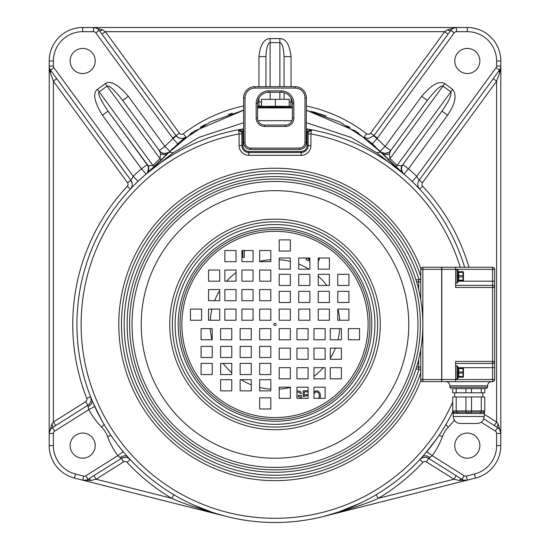 <?xml version="1.0" encoding="UTF-8"?>
<svg xmlns="http://www.w3.org/2000/svg" width="550" height="550" viewBox="0 0 550 550"><rect width="100%" height="100%" fill="white"/><g stroke="black" fill="none" stroke-linecap="round" stroke-linejoin="round"><path stroke-width="0.82" d="M138.029 181.369L133.21 176.33L53.921 67.719A2.791 2.791 0 0 1 53.384 66.069L53.384 60.974A29.294 29.294 0 0 1 82.672 31.687L93.548 31.687A2.791 2.791 0 0 1 95.803 32.828L173.064 138.627A153.429 153.429 0 0 0 164.917 146.431L159.28 150.542L160.593 153.752L160.009 158.627A6.971 1.086 45.2 0 0 161.941 159.5L167.461 153.863M159.012 150.171L122.691 100.416C114.373 89.836 109.161 85.064 107.058 86.096L99.165 91.85C97.563 93.596 100.526 100.011 108.047 111.107L148.197 165.763L152.907 165.468L160.009 158.627L105.256 83.627L97.371 89.382C92.558 93.308 94.243 101.922 102.41 115.218L108.047 111.107L147.153 164.684A6.971 6.971 -117.8 0 1 146.087 174.068L146.458 173.745A6.971 6.793 49.5 0 0 148.197 165.763M169.916 151.284L164.917 146.431L128.322 96.305L122.691 100.416L159.28 150.542A6.971 6.971 0 0 0 169.916 151.284A6.971 6.971 0 0 1 159.28 150.542M128.322 96.305C118.085 84.439 110.392 80.218 105.256 83.627M70.118 60.974A12.554 12.554 0 0 0 82.672 73.528A12.554 12.554 0 0 0 95.226 60.974A12.554 12.554 0 0 0 82.672 48.421A12.554 12.554 0 0 0 70.118 60.974M454.774 60.974A12.554 12.554 0 0 1 467.328 48.421A12.554 12.554 0 0 1 479.882 60.974A12.554 12.554 0 0 1 467.328 73.528A12.554 12.554 0 0 1 454.774 60.974M380.462 151.683L380.091 151.298A6.971 6.971 0 0 0 390.72 150.542L427.309 100.416C435.359 90.083 440.578 85.312 442.942 86.096L450.835 91.85C451.832 94.854 448.876 101.276 441.953 111.107L402.848 164.684L401.803 165.763L397.093 165.468L389.991 158.627L389.407 153.752L390.72 150.542L427.309 100.416L421.678 96.305C431.537 84.666 439.223 80.438 444.744 83.627L452.629 89.382C457.078 94.978 455.393 103.593 447.59 115.218L408.478 168.795L403.941 174.089L377.053 152.969L351.017 137.376L306.384 122.726M500.768 66.715L500.803 66.069A6.971 6.971 0 0 1 499.462 70.18L419.107 180.256L416.79 176.33A205.04 205.04 0 0 0 408.478 168.795L402.848 164.684L441.953 111.107L447.59 115.218M403.92 174.075C403.831 175.024 399.231 167.647 402.848 164.684A6.971 6.971 119.8 0 0 403.934 174.082M370.301 142.099L372.302 143.846L376.936 138.627A11.158 11.158 0 0 0 377.348 138.105L454.197 32.828A2.791 2.791 0 0 1 456.452 31.687L467.328 31.687A29.294 29.294 0 0 1 496.616 60.974L496.616 66.069A2.791 2.791 0 0 1 496.079 67.719L416.79 176.33L412.211 181.596M422.482 182.724L419.107 180.256C417.168 183.281 417.347 186.237 419.643 189.131L422.703 186.278A2.791 2.791 0 0 1 422.482 182.724L496.616 81.173L493.24 78.705L495.206 76.003M419.382 188.856L418.619 188.045M417.402 186.773L415.814 185.151M413.964 183.308L413.538 182.882M499.661 69.898L499.991 69.334M500.39 68.427L500.644 67.526M483.759 418.887L497.544 427.577A6.971 6.971 0 0 1 500.803 433.476L500.803 445.624A33.474 33.474 0 0 1 475.523 478.081L467.314 480.157A6.971 6.971 0 0 1 461.89 479.291L428.677 458.37L432.224 455.654L426.786 451.674M481.195 422.214L495.316 431.111A2.791 2.791 0 0 1 496.616 433.476L500.803 433.476L498.197 424.036A4.187 1.361 -57.8 0 0 497.544 427.577A6.971 6.971 0 0 1 500.803 433.476L500.803 66.069L496.616 66.069M449.474 32.203L450.814 30.36A6.971 6.971 0 0 1 456.452 27.5L467.328 27.5A33.474 33.474 0 0 1 500.803 60.974L500.803 66.069L499.73 72.648A4.187 2.296 36.1 0 1 499.462 70.18L496.079 67.719M376.152 494.718L378.29 498.321C368.335 503.064 350.068 509.114 323.489 516.471L467.314 480.157L466.29 476.101A2.791 2.791 0 0 1 464.118 475.757L432.224 455.654A76.718 76.718 0 0 0 442.42 436.562A26.503 26.503 0 0 1 448.401 427.068A76.718 76.718 0 0 0 454.369 420.221M462.536 479.655L463.1 479.902M464.413 480.267L465.829 480.363M458.308 477.043L456.156 475.681L453.922 479.222L426.449 461.911A2.791 2.791 0 0 0 422.916 462.364A202.249 202.249 0 0 1 378.29 498.321L453.922 479.222L459.058 480.453L467.314 480.157L323.489 516.471L337.954 512.229M459.058 480.453A4.187 1.946 122.2 0 1 461.89 479.291L464.118 475.757M338.525 512.036L360.8 502.947M365.234 500.754L369.249 498.637M369.683 498.403L372.879 496.623M102.41 115.218L141.522 168.795L146.059 174.089L152.584 168.369M127.297 186.278A202.249 202.249 0 0 0 86.742 398.344A2.791 2.791 0 0 1 85.628 401.727L53.384 422.043L53.384 81.173L56.76 78.705L50.538 70.18A6.971 6.971 0 0 1 49.198 66.069L50.27 72.648L53.384 81.173L127.517 182.724A2.791 2.791 0 0 1 127.297 186.278L130.357 189.131A6.971 6.971 0 0 0 130.893 180.256L133.21 176.33A205.04 205.04 0 0 1 141.522 168.795L147.153 164.684M130.549 188.925L131.113 188.327M130.68 188.781L132.028 187.364M133.925 185.412L134.688 184.642M136.311 183.033L137.988 181.411M86.742 398.344L90.633 396.818C91.685 400.379 90.764 403.198 87.862 405.261L88.77 409.633L94.71 406.45M90.777 397.183L91.039 397.829M91.204 398.255L91.939 400.056M99.578 416.391L97.288 411.881M96.951 411.207L94.387 405.728M112.867 438.199L110.825 435.236M108.522 431.736L106.239 428.113M106.226 428.092L102.293 421.396M122.409 450.711L117.494 444.524M127.779 456.933L129.085 458.37M129.436 458.755L129.869 459.223M127.084 462.364A202.249 202.249 0 0 0 171.71 498.321L96.078 479.222L123.551 461.911A2.791 2.791 0 0 1 127.084 462.364L130.144 459.511C127.414 457.022 124.472 456.644 121.323 458.37L88.11 479.291A6.971 6.971 0 0 1 82.686 480.157L90.942 480.453L96.078 479.222L93.844 475.681L91.685 477.043M177.121 496.623L180.414 498.458M180.751 498.637L184.766 500.754M189.2 502.947L193.579 504.989M194.019 505.189L211.489 512.043M211.722 512.119L218.618 514.305M220.557 514.869L225.961 516.333M422.916 462.364L419.856 459.511C422.62 457.022 425.556 456.644 428.677 458.37L426.449 461.911M420.131 459.223L420.599 458.714M420.915 458.37L422.221 456.933M433.661 442.998L430.581 447.006M430.114 447.604L426.277 452.279M447.714 421.389L443.802 428.051M443.761 428.106L441.485 431.736M439.168 435.236L437.147 438.185M464.626 267.252A198.062 198.062 0 0 0 391.002 163.893A198.062 198.062 0 0 1 464.626 267.252A198.062 198.062 0 0 0 311.431 129.752L310.915 133.911L310.915 145.551A9.762 9.762 0 0 1 301.153 155.313L248.847 155.313A9.762 9.762 0 0 1 239.085 145.551L239.085 133.911L238.569 129.752L242.461 129.064A198.062 198.062 0 0 1 243.616 128.872A198.062 198.062 0 0 0 147.634 476.121A198.062 198.062 0 0 0 453.186 410.912L451.303 414.693M391.002 163.893A198.062 198.062 0 0 0 311.396 129.745M310.722 129.621A198.062 198.062 0 0 0 309.293 129.367M309.134 129.339A198.062 198.062 0 0 0 306.384 128.872A198.062 198.062 0 0 1 307.539 129.064L311.431 129.752A2.791 2.791 180 0 0 308.124 132.495L308.124 145.551A6.971 6.971 0 0 1 301.153 152.529L248.847 152.529A6.971 6.971 0 0 1 241.876 145.551L241.876 132.495L242.921 131.814A195.278 195.278 0 0 1 243.616 131.704M172.947 152.969L146.458 173.745L168.424 152.845L194.15 131.182L243.616 110.248A146.458 146.458 0 0 0 241.519 110.722A146.458 146.458 0 0 1 243.616 110.248L210.024 122.045L180.407 141.494L168.424 152.852A13.949 4.627 -136.7 0 1 172.947 152.969L198.956 137.39L243.616 122.726M291.926 120.691L258.074 120.691M147.042 173.25L152.343 168.589M153.395 167.633L162.539 158.909M153.808 167.255L154.646 166.485A6.971 0.846 47.3 0 1 152.907 165.468L97.371 89.382M146.059 174.089A6.971 6.971 0 0 0 148.486 168.376M53.481 426.924L55.612 425.583L53.384 422.043L51.803 424.036A4.187 1.361 -122.2 0 1 52.456 427.577L54.684 431.111L88.77 409.633A76.718 76.718 0 0 0 101.599 427.068A26.503 26.503 0 0 1 107.58 436.562A76.718 76.718 0 0 0 117.776 455.654L85.883 475.757L88.11 479.291A6.971 6.971 0 0 1 82.686 480.157L74.477 478.081A33.474 33.474 0 0 1 49.198 445.624L49.198 433.476A6.971 6.971 0 0 1 52.456 427.577L87.862 405.261L85.628 401.727M70.118 445.624A12.554 12.554 0 0 0 82.672 458.178A12.554 12.554 0 0 0 95.226 445.624A12.554 12.554 0 0 0 82.672 433.07A12.554 12.554 0 0 0 70.118 445.624M123.551 461.911L121.323 458.37L117.776 455.654L123.214 451.674M85.883 475.757A2.791 2.791 0 0 1 83.71 476.101L82.686 480.157L226.511 516.471C199.939 509.121 181.672 503.064 171.71 498.321L173.841 494.718M53.921 67.719L50.538 70.18A6.971 6.971 0 0 1 49.198 66.069L49.198 60.974A33.474 33.474 0 0 1 82.672 27.5L93.548 27.5A6.971 6.971 0 0 1 99.186 30.36L176.034 135.637A6.971 6.971 0 0 0 176.179 135.829L173.064 138.627L177.698 143.846M49.232 66.756L49.198 433.476L53.384 433.476A2.791 2.791 0 0 1 54.684 431.111M52.229 427.721L51.583 428.223M50.806 429.021L50.16 429.942M49.658 430.987L49.321 432.163M49.273 432.479L49.211 433.125M51.803 424.036L49.198 433.476M49.362 67.574L49.617 68.454M50.016 69.341L50.311 69.85M50.27 72.648A4.187 2.296 143.9 0 0 50.552 70.194M243.616 105.964A150.638 150.638 0 0 0 183.363 133.739A2.791 2.791 0 0 1 179.41 133.169L105.332 31.687L444.668 31.687L370.59 133.169A2.791 2.791 0 0 1 366.637 133.739L364.093 137.06L365.874 138.05L368.424 138.497L373.821 135.829A6.971 6.971 0 0 0 373.966 135.637L448.051 34.155L444.668 31.687L447.439 29.789L456.452 27.5L93.548 27.5A6.971 6.971 0 0 1 99.186 30.36L95.803 32.828M454.816 27.693L455.214 27.61M455.043 27.644L453.777 28.036M453.736 28.05L452.643 28.628M451.653 29.411L451.027 30.092M447.439 29.789A4.187 1.588 -143.9 0 0 450.814 30.36L454.197 32.828M100.526 32.203L101.949 34.155L105.332 31.687L102.561 29.789L93.548 27.5L93.548 31.687M270.119 38.562C264.014 38.713 260.294 44.729 258.961 56.602L265.932 56.602L265.932 86.694L265.932 56.602C266.434 47.602 267.829 42.948 270.119 42.639L270.119 38.562L279.881 38.562L279.881 42.639L270.119 42.639L270.119 86.694M291.039 86.694L291.039 56.602C289.699 44.715 285.979 38.699 279.881 38.562M498.197 424.036L496.616 422.043L494.388 425.583M496.856 427.144L495.935 426.559M484.179 414.205L496.616 422.043L496.616 81.173L499.73 72.648M496.059 74.841L496.863 73.734M498.176 71.94L499.139 70.62M500.789 433.125L500.727 432.479M500.679 432.163L500.342 430.987M499.84 429.942L499.194 429.021M498.417 428.223L497.771 427.721M479.882 445.624A12.554 12.554 0 0 1 467.328 458.178A12.554 12.554 0 0 1 454.774 445.624A12.554 12.554 0 0 1 467.328 433.07A12.554 12.554 0 0 1 479.882 445.624M460.158 478.204L461.491 479.043M54.058 426.559L53.144 427.137M127.517 182.724L130.893 180.256L54.787 75.996M50.861 70.627L51.824 71.947M53.13 73.727L53.934 74.834M90.942 480.453A4.187 1.946 57.8 0 0 88.124 479.284M88.502 479.05L89.843 478.204M84.171 480.363L85.587 480.267M86.9 479.902L87.464 479.655M261.498 101.936L257.641 102.121M291.039 56.602L284.068 56.602C283.559 47.589 282.171 42.934 279.881 42.639L279.881 86.694M284.068 99.33L284.068 92.627L284.068 99.33M284.068 86.694L284.068 56.602L284.068 86.694M289.259 106.074L291.039 106.308L291.039 102.121L289.204 102.025M291.026 106.308L289.204 106.061A6.971 6.971 -90 0 0 291.026 106.308L290.923 106.308M260.714 106.081L258.961 106.308A6.971 6.971 0 0 0 261.498 105.827L257.565 106.308L291.039 106.308M290.586 106.308L290.187 106.308M275.351 106.308L289.204 106.308L289.204 99.33L275.351 99.33L275.351 106.308L261.498 106.308L261.498 99.33L275.351 99.33M263.161 107.326L265.059 107.181M267.561 107.037L269.919 106.934M272.607 106.865L274.402 106.844M275.124 106.844L277.399 106.865M280.184 106.934L282.762 107.051M286.309 107.284L289.101 107.525M176.179 135.829A6.971 6.971 0 0 0 185.907 137.06L178.654 143M402.868 173.174L395.354 166.485L403.542 173.745L381.576 152.845L355.816 131.161L306.384 110.248L339.955 122.038L369.572 141.474L381.576 152.852A13.949 4.627 -43.3 0 0 377.053 152.969M292.435 107.889L257.565 107.889L275.213 106.844L292.435 107.889L274.395 106.844L257.565 107.889M452.629 89.382L397.093 165.468A6.971 0.846 -47.3 0 1 395.354 166.485L386.877 158.324M386.031 157.465L382.456 153.78M444.744 83.627L389.991 158.627A6.971 1.086 -45.2 0 1 388.059 159.5L395.354 166.485M373.821 135.829L376.936 138.627A153.429 153.429 0 0 1 385.082 146.431L390.72 150.542A6.971 6.971 0 0 1 380.084 151.291L385.082 146.431L421.678 96.305M372.302 143.846A146.458 146.458 0 0 1 375.444 146.713A146.458 146.458 0 0 0 372.302 143.846M378.558 149.744A146.458 146.458 0 0 1 379.837 151.037A146.458 146.458 0 0 0 378.558 149.744M358.366 132.887A146.458 146.458 0 0 0 358.022 132.653A146.458 146.458 0 0 1 358.366 132.887M354.929 130.577A146.458 146.458 0 0 0 354.454 130.274A146.458 146.458 0 0 1 354.929 130.577M350.054 127.538A146.458 146.458 0 0 0 347.229 125.895A146.458 146.458 0 0 1 350.054 127.538M326.226 116.098A146.458 146.458 0 0 0 311.231 111.396A146.458 146.458 0 0 1 326.226 116.098M257.565 107.209L292.435 107.209M173.202 148.012A146.458 146.458 0 0 0 171.71 149.469A146.458 146.458 0 0 1 173.202 148.012M98.979 30.092L98.347 29.411M97.357 28.628L96.257 28.05M96.223 28.036L94.958 27.644M94.792 27.61L93.686 27.5M102.561 29.789A4.187 1.588 -36.1 0 1 99.192 30.374M232.368 113.19A146.458 146.458 0 0 0 228.326 114.483A146.458 146.458 0 0 1 232.368 113.19M205.301 124.493A146.458 146.458 0 0 0 200.221 127.373A146.458 146.458 0 0 1 205.301 124.493M192.074 132.584A146.458 146.458 0 0 0 190.266 133.849A146.458 146.458 0 0 1 192.074 132.584M270.813 259.71A64.859 64.859 0 0 0 259.655 261.415M236.026 272.594A64.859 64.859 0 0 0 226.655 281.194M219.725 290.51A64.859 64.859 0 0 0 214.631 300.726M211.984 309.093A64.859 64.859 0 0 0 210.279 320.251M210.279 328.618A64.859 64.859 0 0 0 211.984 339.776M223.156 363.406A64.859 64.859 0 0 0 231.763 372.776M241.072 379.713A64.859 64.859 0 0 0 251.288 384.808M259.655 387.454A64.859 64.859 0 0 0 270.813 389.159M279.187 389.159A64.859 64.859 0 0 0 290.345 387.454M313.974 376.283A64.859 64.859 0 0 0 323.345 367.675M330.275 358.366A64.859 64.859 0 0 0 335.369 348.15M338.016 339.776A64.859 64.859 0 0 0 339.721 328.618M339.721 320.251A64.859 64.859 0 0 0 338.016 309.093M326.844 285.464A64.859 64.859 0 0 0 318.237 276.093M308.928 269.163A64.859 64.859 0 0 0 298.712 264.069M290.345 261.415A64.859 64.859 0 0 0 279.187 259.71M306.384 128.872A198.062 198.062 0 0 1 307.539 129.064L307.079 131.814L307.079 145.551A5.926 5.926 0 0 1 301.153 151.477L248.847 151.477A5.926 5.926 0 0 1 242.921 145.551L242.921 131.814L242.461 129.064L238.576 129.752A2.791 2.791 0 0 1 241.876 132.495L241.732 131.608M239.085 145.551L241.876 145.551L241.876 132.495A2.791 2.791 76.6 0 0 238.569 129.752A198.062 198.062 0 0 0 230.636 517.467A198.062 198.062 0 0 0 453.186 410.912A198.062 198.062 0 0 1 147.634 476.121A198.062 198.062 0 0 1 158.998 163.893M306.384 131.697A195.278 195.278 0 0 1 307.079 131.814L308.124 132.495L308.124 145.551L310.915 145.551M305.772 145.331L306.171 144.189M306.233 143.921L306.384 97.852A11.158 11.158 0 0 0 295.219 86.694A11.158 11.158 0 0 1 306.384 97.852A11.158 11.158 0 0 0 295.219 86.694L254.774 86.694A11.158 11.158 0 0 0 243.616 97.852L243.616 142.484A6.971 6.971 0 0 0 250.587 149.463L299.406 149.463A6.971 6.971 0 0 0 306.384 142.484A6.971 6.971 0 0 1 299.406 149.463L299.406 148.067A5.582 5.582 0 0 0 304.989 142.484L306.384 142.484M304.989 142.484L304.989 97.852A9.762 9.762 0 0 0 295.219 88.089L254.774 88.089A9.762 9.762 0 0 0 245.011 97.852L245.011 142.484L243.616 142.484L243.76 143.921M243.829 144.189L245.011 146.671M292.435 103.434A11.158 11.158 0 0 0 281.277 92.276A11.158 11.158 0 0 1 292.435 103.434L292.435 118.078A6.971 6.971 0 0 1 285.457 125.049L264.536 125.049A6.971 6.971 0 0 1 257.565 118.078L257.565 103.434A11.158 11.158 0 0 1 268.723 92.276A11.158 11.158 0 0 0 257.565 103.434A11.158 11.158 0 0 1 268.723 92.276L281.277 92.276A11.158 11.158 0 0 1 292.435 103.434L293.831 103.434L293.831 118.078A8.367 8.367 0 0 1 285.457 126.445L264.536 126.445A8.367 8.367 0 0 1 256.169 118.078L256.169 103.434A12.554 12.554 0 0 1 268.723 90.881L281.277 90.881A12.554 12.554 0 0 1 293.831 103.434M245.011 131.478L245.011 97.852L243.616 97.852A11.158 11.158 0 0 1 254.774 86.694L254.774 88.089M307.539 129.064L311.431 129.752A2.791 2.791 0 0 0 308.124 132.495A2.791 2.791 0 0 1 311.431 129.752L308.124 132.495M249.755 390.871L241.972 390.871M301.428 398.358L301.428 395.409L298.183 395.409L298.183 396.736L300.128 396.736L300.128 398.358M296.938 392.102L299.262 392.322L300.128 393.422L301.428 393.422L300.341 391.435L296.938 390.775M308.096 390.775L303.153 390.775L303.153 396.516L304.666 396.516L306.398 395.629L308.096 395.732M308.096 394.611L305.319 394.749L304.232 395.409L304.232 391.875L308.096 391.875M320.134 398.358L320.451 394.969L319.584 392.322L317.859 390.995L316.559 390.775L313.974 391.868M313.974 393.855L315.48 392.102L316.559 391.875L318.285 392.542L319.371 395.189L318.959 398.358M242 250.511L242.798 251.687L242.798 257.482L244.221 257.482L244.221 251.687L245.018 250.511M290.345 250.848L289.946 251.041M307.546 257.998L306.536 258.493L306.068 259.71L309.87 261.168M309.87 259.779L308.151 259.119L309.87 258.294M318.237 261.896L319.736 257.998M275 323.317A1.114 1.114 0 0 0 273.886 324.438A1.114 1.114 0 0 0 275 325.552A1.114 1.114 0 0 0 276.114 324.438A1.114 1.114 0 0 0 275 323.317M279.187 328.618L279.187 339.776L290.345 339.776L290.345 328.618L279.187 328.618M296.938 328.618L296.938 339.776L308.096 339.776L308.096 328.618L296.938 328.618M313.974 328.618L313.974 339.776L325.132 339.776L325.132 328.618L313.974 328.618M330.275 328.618L330.275 339.776L341.433 339.776L341.433 328.618L330.275 328.618M348.397 328.618L348.397 339.776L359.556 339.776L359.556 328.618L348.397 328.618M279.187 359.308L290.345 359.308L290.345 348.15L279.187 348.15L279.187 359.308M296.938 359.308L308.096 359.308L308.096 348.15L296.938 348.15L296.938 359.308M313.974 359.308L325.132 359.308L325.132 348.15L313.974 348.15L313.974 359.308M330.275 359.308L341.433 359.308L341.433 348.15L330.275 348.15L330.275 359.308M279.187 367.675L279.187 378.833L290.345 378.833L290.345 367.675L279.187 367.675M296.938 367.675L296.938 378.833L308.096 378.833L308.096 367.675L296.938 367.675M313.974 367.675L313.974 378.833L325.132 378.833L325.132 367.675L313.974 367.675M330.275 367.675L330.275 378.833L341.433 378.833L341.433 367.675L330.275 367.675M279.187 398.358L290.345 398.358L290.345 387.2L279.187 387.2L279.187 398.358M296.938 398.358L308.096 398.358L308.096 387.2L296.938 387.2L296.938 398.358M313.974 398.358L325.132 398.358L325.132 387.2L313.974 387.2L313.974 398.358M279.187 320.251L290.345 320.251L290.345 309.093L279.187 309.093L279.187 320.251M279.187 302.493L290.345 302.493L290.345 291.335L279.187 291.335L279.187 302.493M279.187 285.464L290.345 285.464L290.345 274.306L279.187 274.306L279.187 285.464M279.187 269.163L290.345 269.163L290.345 257.998L279.187 257.998L279.187 269.163M279.187 251.041L290.345 251.041L290.345 239.883L279.187 239.883L279.187 251.041M309.87 320.251L309.87 309.093L298.712 309.093L298.712 320.251L309.87 320.251M309.87 302.493L309.87 291.335L298.712 291.335L298.712 302.493L309.87 302.493M309.87 285.464L309.87 274.306L298.712 274.306L298.712 285.464L309.87 285.464M309.87 269.163L309.87 257.998L298.712 257.998L298.712 269.163L309.87 269.163M318.237 320.251L329.395 320.251L329.395 309.093L318.237 309.093L318.237 320.251M318.237 302.493L329.395 302.493L329.395 291.335L318.237 291.335L318.237 302.493M318.237 285.464L329.395 285.464L329.395 274.306L318.237 274.306L318.237 285.464M318.237 269.163L329.395 269.163L329.395 257.998L318.237 257.998L318.237 269.163M348.927 320.251L348.927 309.093L337.769 309.093L337.769 320.251L348.927 320.251M348.927 302.493L348.927 291.335L337.769 291.335L337.769 302.493L348.927 302.493M348.927 285.464L348.927 274.306L337.769 274.306L337.769 285.464L348.927 285.464M270.813 320.251L270.813 309.093L259.655 309.093L259.655 320.251L270.813 320.251M253.062 320.251L253.062 309.093L241.904 309.093L241.904 320.251L253.062 320.251M236.026 320.251L236.026 309.093L224.867 309.093L224.867 320.251L236.026 320.251M219.725 320.251L219.725 309.093L208.567 309.093L208.567 320.251L219.725 320.251M201.603 320.251L201.603 309.093L190.444 309.093L190.444 320.251L201.603 320.251M270.813 289.568L259.655 289.568L259.655 300.726L270.813 300.726L270.813 289.568M253.062 289.568L241.904 289.568L241.904 300.726L253.062 300.726L253.062 289.568M236.026 289.568L224.867 289.568L224.867 300.726L236.026 300.726L236.026 289.568M219.725 289.568L208.567 289.568L208.567 300.726L219.725 300.726L219.725 289.568M270.813 281.194L270.813 270.036L259.655 270.036L259.655 281.194L270.813 281.194M253.062 281.194L253.062 270.036L241.904 270.036L241.904 281.194L253.062 281.194M236.026 281.194L236.026 270.036L224.867 270.036L224.867 281.194L236.026 281.194M219.725 281.194L219.725 270.036L208.567 270.036L208.567 281.194L219.725 281.194M270.813 250.511L259.655 250.511L259.655 261.669L270.813 261.669L270.813 250.511M253.062 250.511L241.904 250.511L241.904 261.669L253.062 261.669L253.062 250.511M236.026 250.511L224.867 250.511L224.867 261.669L236.026 261.669L236.026 250.511M270.813 328.618L259.655 328.618L259.655 339.776L270.813 339.776L270.813 328.618M270.813 346.376L259.655 346.376L259.655 357.534L270.813 357.534L270.813 346.376M270.813 363.406L259.655 363.406L259.655 374.564L270.813 374.564L270.813 363.406M270.813 379.713L259.655 379.713L259.655 390.871L270.813 390.871L270.813 379.713M270.813 397.829L259.655 397.829L259.655 408.987L270.813 408.987L270.813 397.829M240.13 328.618L240.13 339.776L251.288 339.776L251.288 328.618L240.13 328.618M240.13 346.376L240.13 357.534L251.288 357.534L251.288 346.376L240.13 346.376M240.13 363.406L240.13 374.564L251.288 374.564L251.288 363.406L240.13 363.406M240.13 379.713L240.13 390.871L251.288 390.871L251.288 379.713L240.13 379.713M231.763 328.618L220.605 328.618L220.605 339.776L231.763 339.776L231.763 328.618M231.763 346.376L220.605 346.376L220.605 357.534L231.763 357.534L231.763 346.376M231.763 363.406L220.605 363.406L220.605 374.564L231.763 374.564L231.763 363.406M231.763 379.713L220.605 379.713L220.605 390.871L231.763 390.871L231.763 379.713M201.073 328.618L201.073 339.776L212.231 339.776L212.231 328.618L201.073 328.618M201.073 346.376L201.073 357.534L212.231 357.534L212.231 346.376L201.073 346.376M201.073 363.406L201.073 374.564L212.231 374.564L212.231 363.406L201.073 363.406M275 467.404A142.966 142.966 0 0 0 417.966 324.438A142.966 142.966 0 0 0 275 181.466A142.966 142.966 0 0 0 132.034 324.438A142.966 142.966 0 0 0 275 467.404M275 176.584A147.854 147.854 0 0 0 127.146 324.438A147.854 147.854 0 0 0 275 472.285A147.854 147.854 0 0 0 422.854 324.438A147.854 147.854 0 0 0 275 176.584M463.43 272.594L463.43 275.825L463.018 271.686A0.419 0.419 0 0 1 463.43 272.106L463.43 272.594L463.43 272.106A0.419 0.419 0 0 0 463.018 271.686L458.693 271.686A0.694 0.694 0 0 1 457.992 270.985A0.694 0.694 0 0 0 458.693 271.686L458.693 272.381A0.694 0.351 180 0 1 457.992 272.03L457.992 275.804L457.016 275.722L457.016 283.078L457.992 281.641A0.694 0.694 0 0 1 458.693 280.947A0.694 0.694 0 0 0 457.992 281.641M463.43 275.825L463.43 276.801L463.018 275.619L463.018 272.381L458.693 272.381L458.693 275.619A0.694 0.351 180 0 1 457.992 275.268L457.992 281.057A0.976 0.797 180 0 1 457.016 281.854M457.016 282.446A0.976 0.887 180 0 0 457.992 281.566L457.992 282.102M457.992 271.576A0.976 0.797 180 0 0 457.016 270.779L457.016 275.722M457.992 275.804L457.992 276.822L457.016 276.911M457.992 271.067A0.976 0.887 180 0 0 457.016 270.181L457.016 269.548L457.992 270.524M455.62 269.548L457.016 269.548M455.62 283.078L457.016 283.078M457.992 277.358A0.694 0.351 180 0 1 458.693 277.014L458.693 275.619L463.018 275.619L463.018 277.014L463.43 276.801L463.43 280.528L463.43 280.039L458.693 280.246L458.693 280.947L463.018 280.947L458.693 280.947M463.43 280.479L463.43 272.147L463.43 280.479M463.43 280.528A0.419 0.419 0 0 1 463.018 280.947A0.419 0.419 0 0 0 463.43 280.528A0.419 0.419 0 0 1 463.018 280.947L463.018 277.014L458.693 277.014L458.693 280.246A0.694 0.351 180 0 0 457.992 280.596M457.992 281.566L457.992 281.057M441.815 379.534L455.62 379.534L455.62 361.398L492.587 361.398L492.587 285.381A2.09 2.09 0 0 1 494.677 287.471L494.677 379.534L455.62 379.534L455.62 381.624L441.815 381.624L441.815 267.252L492.587 267.252A2.09 2.09 0 0 1 494.677 269.342L494.677 287.471L455.62 287.471L455.62 269.342L492.587 269.342L492.587 285.381L455.62 285.381M455.62 267.252L455.62 269.342L441.815 269.342M455.62 363.488L492.587 363.488A2.09 2.09 0 0 0 494.677 361.398L492.587 361.398L492.587 381.624A2.09 2.09 0 0 0 494.677 379.534A2.09 2.09 0 0 1 492.587 381.624L455.62 381.624M484.77 388.596L484.77 392.783L452.698 392.783L452.698 388.596L483.704 388.596M465.946 392.783L465.946 388.596L456.184 388.596L456.184 392.783M470.58 388.596L479.518 388.596M468.731 423.466L460.261 423.466C456.026 423.053 453.702 420.729 453.289 416.494L484.179 416.494C483.766 420.729 481.442 423.053 477.207 423.466L468.731 423.466M482.769 413.552L454.053 413.346L453.317 412.672M484.082 412.754L483.416 413.346A1.396 1.306 -119.4 0 1 484.055 412.129L480.927 412.129A1.396 1.024 -75.3 0 0 480.226 413.346M456.184 396.969L456.184 410.912L452.698 410.912A1.396 1.396 0 0 0 453.413 412.129L456.541 412.129L453.413 412.129L452.698 410.919L452.698 396.969L484.77 396.969L484.77 410.912A1.396 1.396 0 0 1 484.399 411.861L484.447 411.806M483.319 412.246L484.055 412.129L484.77 410.912A1.396 1.396 0 0 1 484.055 412.129L484.467 411.778L484.179 416.494M465.946 396.969L465.946 410.912L481.277 410.912L480.927 412.129L456.541 412.129A1.396 1.024 -104.7 0 1 457.236 413.346M454.053 413.346L454.053 413.346A1.396 1.306 -60.6 0 0 453.413 412.129L452.994 411.771L453.289 416.494M482.831 396.969L482.831 392.783M454.637 396.969L454.637 392.783M492.587 267.252L492.587 269.342L494.677 269.342A2.09 2.09 0 0 0 492.587 267.252M455.62 365.791L457.016 365.791L457.016 366.424A0.976 0.887 180 0 1 457.992 367.311L457.992 367.819A0.976 0.797 180 0 0 457.016 367.022L457.016 379.321L457.992 377.802L457.992 378.345M455.62 379.321L457.016 379.321M457.992 368.273A0.694 0.351 0 0 0 458.693 368.624L463.018 368.624L463.018 376.489L463.43 376.283L463.43 368.342L463.43 373.044L458.693 373.257A0.694 0.351 0 0 0 457.992 373.601L457.992 377.884A0.694 0.694 0 0 1 458.693 377.19L458.693 367.929A0.694 0.694 0 0 1 457.992 367.228L457.992 367.311M463.43 376.771A0.419 0.419 0 0 1 463.018 377.19L463.018 376.489L458.693 376.489A0.694 0.351 0 0 0 457.992 376.839L457.992 373.065L457.016 373.154M457.016 371.965L457.992 372.047L457.992 373.065L457.992 367.819M463.43 368.39L463.43 376.723L463.43 368.39M463.43 368.342A0.419 0.419 0 0 0 463.018 367.929L458.693 367.929L463.018 367.929A0.419 0.419 0 0 1 463.43 368.342A0.419 0.419 0 0 0 463.018 367.929L463.43 368.83M458.693 367.929A0.694 0.694 0 0 1 457.992 367.228A0.694 0.694 0 0 0 458.693 367.929M457.016 378.689A0.976 0.887 180 0 0 457.992 377.802A0.976 0.887 -0 0 1 457.985 377.905M457.992 377.802L457.992 377.3A0.976 0.797 180 0 1 457.016 378.098M458.693 377.19L463.018 377.19M415.951 279.806L418.66 279.806A2.09 2.09 0 0 0 420.75 277.709A2.09 2.09 0 0 1 418.66 279.806L418.66 281.896L416.598 281.896M418.66 369.071A2.09 2.09 0 0 1 420.75 371.161A2.09 2.09 0 0 0 418.66 369.071L415.951 369.071L418.66 369.071L418.66 359.391M422.847 325.779L422.847 379.534L441.678 379.534L441.678 381.624L422.847 381.624L422.847 379.534L420.75 379.534A2.09 2.09 0 0 0 422.847 381.624A2.09 2.09 0 0 1 420.75 379.534L420.75 349.257M420.75 299.613L420.75 269.342L422.847 269.342L422.847 267.252L441.678 267.252L441.678 379.534M420.75 269.342A2.09 2.09 0 0 1 422.847 267.252A2.09 2.09 0 0 0 420.75 269.342M496.616 433.476L496.616 445.624A29.294 29.294 0 0 1 474.499 474.024L466.29 476.101M500.803 445.624L496.616 445.624M475.523 478.081L474.499 474.024M311.259 131.141A196.666 196.666 0 0 0 308.784 130.694M241.216 130.694A196.666 196.666 0 0 0 238.741 131.141M88.021 406.684A6.971 4.792 157.6 0 0 91.891 399.939M101.599 427.068L104.122 424.593M83.71 476.101L75.501 474.024A29.294 29.294 0 0 1 53.384 445.624L53.384 433.476M107.58 436.562L110.907 435.353M120.106 457.607A6.971 4.792 138 0 1 127.861 457.029M74.477 478.081L75.501 474.024M49.198 445.624L53.384 445.624M49.198 66.069L53.384 66.069M49.198 60.974L53.384 60.974M82.672 27.5L82.672 31.687M456.452 27.5L456.452 31.687M467.328 27.5L467.328 31.687M500.803 60.974L496.616 60.974M468.992 267.252A202.249 202.249 0 0 0 422.703 186.278M292.353 102.121L291.039 102.121L291.039 98.037M366.637 133.739A150.638 150.638 0 0 0 306.384 105.964M258.961 56.602L258.961 86.694M258.961 98.024L258.961 106.308M497.702 427.673L495.316 431.111M448.401 427.068L445.878 424.593M442.42 436.562L439.092 435.353M429.894 457.607A6.971 4.792 42 0 0 422.139 457.029M270.119 99.33L270.119 92.276M279.881 92.276L279.881 99.33M389.407 153.752A6.971 6.263 -43.3 0 1 381.672 152.948M370.59 133.169L377.348 138.105M401.803 165.763A6.971 6.793 -49.5 0 0 403.439 173.662M168.396 152.879A6.971 6.263 43.3 0 1 160.593 153.752M179.41 133.169L172.652 138.105M183.363 133.739L185.907 137.06L185.412 137.411M419.052 279.764A150.817 150.817 0 0 0 124.183 324.438A150.817 150.817 0 0 0 419.052 369.105M420.75 276.224A153.519 153.519 0 0 0 121.481 324.438A153.519 153.519 0 0 0 420.75 372.646M420.894 380.291A156.221 156.221 0 0 1 118.779 324.438A156.221 156.221 0 0 1 420.894 268.586M241.876 133.911L239.085 133.911A193.882 193.882 0 0 0 123.379 445.266A193.882 193.882 0 0 0 452.698 401.974M460.254 267.252A193.882 193.882 0 0 0 310.915 133.911L308.124 133.911M248.847 155.313L248.847 151.477M301.153 155.313L301.153 151.477M238.569 129.752A2.791 2.791 76.6 0 1 241.876 132.495L238.569 129.752L240.075 129.889M242.461 129.064A198.062 198.062 0 0 1 243.616 128.872M307.079 145.551L308.124 145.551M306.384 97.852L304.989 97.852L304.989 131.478M245.011 142.484A5.582 5.582 0 0 0 250.587 148.067L299.406 148.067M250.587 148.067L250.587 149.463M264.536 126.445L264.536 125.049A6.971 6.971 0 0 1 257.565 118.078L256.169 118.078M293.831 118.078L292.435 118.078A6.971 6.971 0 0 1 285.457 125.049L285.457 126.445M256.169 103.434L257.565 103.434M268.723 90.881L268.723 92.276M281.277 90.881L281.277 92.276M295.219 88.089L295.219 86.694M243.616 97.852A11.158 11.158 0 0 1 254.774 86.694M242.921 145.551L241.876 145.551M275 417.56A93.122 93.122 0 0 1 181.878 324.438A93.122 93.122 0 0 1 275 231.316A93.122 93.122 0 0 1 368.122 324.438A93.122 93.122 0 0 1 275 417.56M275 419.402A94.964 94.964 0 0 1 180.036 324.438A94.964 94.964 0 0 1 275 229.467A94.964 94.964 0 0 1 369.964 324.438A94.964 94.964 0 0 1 275 419.402M275 421.245A96.814 96.814 0 0 1 178.186 324.438A96.814 96.814 0 0 1 275 227.624A96.814 96.814 0 0 1 371.814 324.438A96.814 96.814 0 0 1 275 421.245M275 224.538A99.901 99.901 0 0 0 175.099 324.438A99.901 99.901 0 0 0 275 424.339A99.901 99.901 0 0 0 374.901 324.438A99.901 99.901 0 0 0 275 224.538M275 221.815A102.623 102.623 0 0 0 172.377 324.438A102.623 102.623 0 0 0 275 427.061A102.623 102.623 0 0 0 377.623 324.438A102.623 102.623 0 0 0 275 221.815M275 219.161A105.27 105.27 0 0 1 380.27 324.438A105.27 105.27 0 0 1 275 429.708A105.27 105.27 0 0 1 169.73 324.438A105.27 105.27 0 0 1 275 219.161M275 190.644A133.787 133.787 0 0 0 141.213 324.438A133.787 133.787 0 0 0 275 458.226A133.787 133.787 0 0 0 408.788 324.438A133.787 133.787 0 0 0 275 190.644M275 179.025A145.406 145.406 0 0 0 129.594 324.438A145.406 145.406 0 0 0 275 469.844A145.406 145.406 0 0 0 420.406 324.438A145.406 145.406 0 0 0 275 179.025M457.992 270.985A0.694 0.694 0 0 0 458.693 271.686M491.748 381.624C489.204 381.872 487.809 383.268 487.561 385.811L449.907 385.811C449.652 383.268 448.264 381.872 445.72 381.624M487.561 385.811L487.561 387.2L449.907 387.2L451.296 388.596M471.522 392.783L471.522 388.596M481.277 392.783L481.277 388.596M481.277 396.969L481.277 410.912L484.77 410.912A1.396 1.396 0 0 1 484.055 412.129L484.467 411.778M471.522 396.969L471.522 410.912A1.396 0.694 90 0 1 471.096 412.197L471.151 413.483M456.466 412.033L456.184 410.912L465.946 410.912A1.396 0.694 90 0 0 466.373 412.197L466.317 413.483M468.731 412.28L468.731 413.641M456.184 410.912L456.541 412.129M494.677 281.194L458.157 281.194M494.677 367.675L458.157 367.675M463.43 372.068L458.693 371.862A0.694 0.351 0 0 1 457.992 371.511M416.598 366.981L420.75 366.981M418.66 289.486L418.66 281.896L420.75 281.896M420.75 277.709A2.09 2.09 0 0 1 418.66 279.806M422.847 323.091L422.847 269.342L441.678 269.342M330.021 514.704L337.006 512.545M347.703 508.674L351.326 507.203M357.087 504.687L363.694 501.531M371.58 497.358L376.035 494.794M148.479 168.348C147.84 171.896 147.042 173.8 146.094 174.061M130.893 180.256L132.172 183.452M129.374 190.004L130.329 189.159M134.681 184.656L136.703 182.655M102.252 421.321L93.486 403.686M106.37 428.333L108.281 431.365M108.542 431.777L110.839 435.249M121.323 458.37L124.252 457.339M50.896 428.918L50.394 429.571M49.947 430.327L49.211 433.022M448.051 34.155L449.914 31.598M499.104 428.918L499.606 429.571M500.053 430.327L500.789 433.022M436.954 438.46L424.827 453.977M439.168 435.249L441.457 431.771M441.636 431.489L443.603 428.374M88.11 479.291L87.594 479.593L88.11 479.291M388.513 152.501L384.746 153.395C381.288 152.316 379.761 151.635 380.16 151.367M365.874 138.05L368.424 138.497M169.84 151.367C169.441 152.357 163.274 154.688 161.796 152.666M163.563 157.877L168.424 152.852M161.941 159.5L154.646 166.485M93.699 27.5L95.927 27.919M96.958 28.394L97.749 28.902M98.333 29.397L98.938 30.051M101.949 34.155L100.079 31.591M185.907 137.06C182.222 139.336 178.929 138.861 176.034 135.637M451.062 30.051L451.681 29.384M452.258 28.902L453.014 28.401M454.039 27.933L454.795 27.699M311.431 129.752L310.75 129.711M487.561 387.2L486.166 388.596L468.731 388.596M484.055 412.129L484.77 410.912M453.413 412.129L453.001 411.778M449.907 385.811L449.907 387.2M457.016 365.791L457.992 366.768"/></g></svg>
